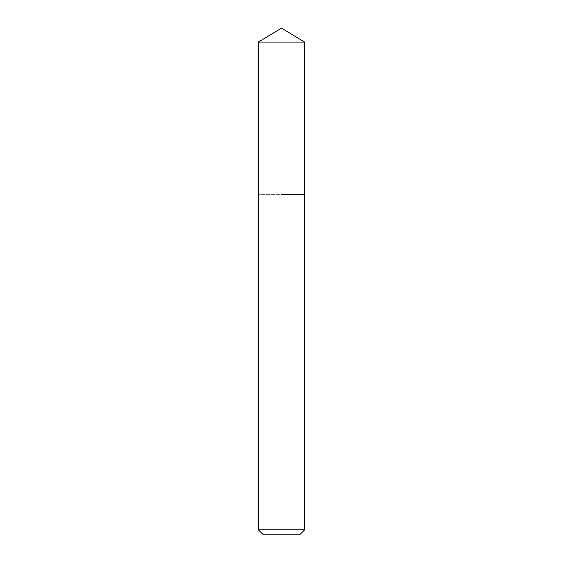 <?xml version="1.0" encoding="UTF-8"?>
<svg xmlns="http://www.w3.org/2000/svg" width="563" height="563" viewBox="0 0 563 563"><rect width="100%" height="100%" fill="white"/><g stroke="black" fill="none" stroke-linecap="round" stroke-linejoin="round"><path stroke-width="0.42" stroke-dasharray="2.81 2.11" d="M299.593 534.85L263.407 534.85M304.66 529.783L258.34 529.783M304.66 194.636L258.34 194.636L304.66 194.636M304.66 42.07L258.34 42.07"/><path stroke-width="0.84" d="M304.66 529.783L258.34 529.783L263.407 534.85L299.593 534.85L304.66 529.783L304.66 42.07L258.34 42.07L281.5 28.15L304.66 42.07M281.5 194.636L304.66 194.636L281.5 194.636M258.34 529.783L258.34 42.07"/></g></svg>
